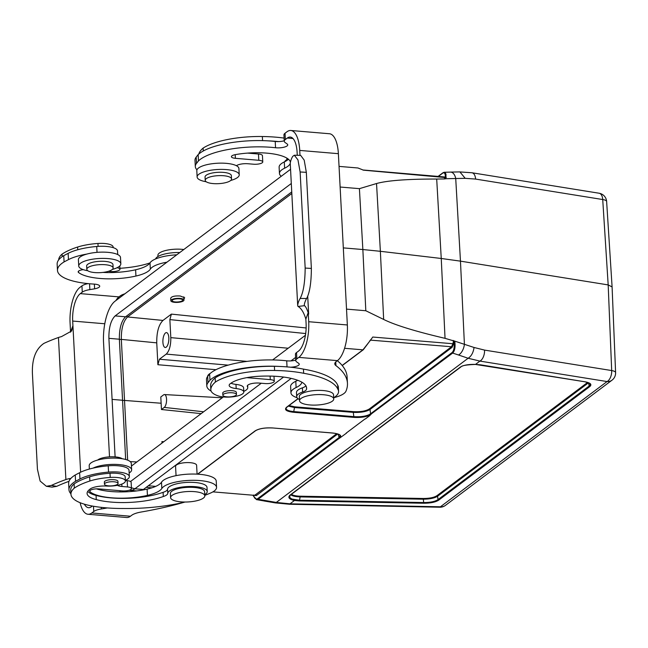 <?xml version="1.0" encoding="UTF-8"?>
<svg xmlns="http://www.w3.org/2000/svg" width="648" height="648" viewBox="0 0 648 648"><rect width="100%" height="100%" fill="white"/><g stroke="black" fill="none" stroke-linecap="round" stroke-linejoin="round"><path stroke-width="0.97" d="M183.935 298.801L184.68 297.788L180.298 296.014C174.887 295.682 171.688 296.395 170.708 298.153M291.819 193.501L127.559 316.953C123.274 321.23 121.192 328.706 121.33 339.39L156.751 342.865L157.893 364.719L159.416 359.227L166.244 354.1L247.01 361.39M176.054 475.656L175.568 466.382A10.538 3.208 -3 0 1 185.919 462.632A10.538 3.208 -3 0 1 196.611 465.28L197.081 474.142M346.502 433.123L339.746 438.056C342.274 435.561 339.949 433.885 332.78 433.026L272.678 427.955C264.886 427.55 259.022 428.539 255.069 430.912L197.527 474.166M346.202 433.099L365.035 418.94M365.334 418.964L370.211 415.295L369.692 415.133L452.66 353.063C454.637 351.127 455.39 347.611 454.937 342.517L454.418 341.034L474.061 347.482L484.55 350.098L611.688 370.559A8.999 2.714 -2.3 0 1 615.6 372.616A8.999 8.999 0 0 1 612.012 380.182A8.999 7.817 -126.9 0 1 607.055 381.551A8.999 4.957 -80.9 0 0 611.688 370.559L608.18 284.918L612.093 286.934M297.975 398.666L286.546 407.252C284.026 409.747 286.351 411.423 293.52 412.29L353.622 417.361C360.045 417.758 365.423 417.053 369.749 415.263L370.211 415.295M370.462 340.257L362.937 349.839L342.16 365.456M346.518 309.12L365.812 310.748L383.656 319.44C394.997 325.102 415.457 331.403 445.038 338.337L453.446 340.816L453.025 343.521L451.502 346.745L369.384 408.937C365.82 411.099 360.515 412.007 353.484 411.658L294.719 406.823L289.024 405.567M162 443.07L161.919 441.588L162.113 442.989M201.172 413.627L161.457 409.512L160.793 396.981L163.604 394.867A6.585 2.584 94.8 0 1 164.454 394.567A6.585 2.584 94.8 0 1 166.568 400.213A6.585 2.584 94.8 0 1 164.26 407.406L203.626 411.788M365.812 310.748L362.856 249.537L343.31 247.884M288.19 348.227L170.813 337.64L169.865 319.602L171.388 314.11L162.98 320.436L127.559 316.953L126.247 316.297M156.751 342.865C156.622 332.181 158.695 324.705 162.98 320.436M340.119 187.029L359.413 188.657L376.537 183.53C387.415 180.508 407.471 179.018 436.695 179.034L444.552 178.945L444.957 178.799L444.325 177.471L443.548 176.88M362.872 169.978L362.443 169.768M362.192 169.638L357.939 167.986M272.678 427.955L332.691 433.05C337.138 433.536 339.625 434.371 340.143 435.569L339.131 437.489L338.086 434.111M587.59 382.45L436.922 495.696C434.039 497.534 429.486 498.466 423.257 498.482L300.275 496.198L299.514 500.224L291.859 499.049L290.061 497.818L289.567 496.206M288.336 406.085L294.492 407.535L293.747 411.577C288.603 411.091 286.035 409.973 286.06 408.224L286.068 408.208M369.433 414.558C365.334 416.38 360.142 417.077 353.849 416.648L353.257 412.371C360.661 412.671 366.242 411.723 370.008 409.504L370.599 413.789L369.457 414.461L369.749 415.263M290.79 494.789C292.451 496.028 295.569 496.733 300.17 496.911L423.152 499.195C429.697 499.138 434.5 498.158 437.546 496.263L438.056 499.592C435.019 501.576 430.223 502.556 423.662 502.532L423.257 498.482M590.231 384.232L589.178 386.006L588.497 382.798M369.384 408.937A0.656 0.575 52.9 0 1 370.008 409.504L452.126 347.312L454.013 342.662C454.54 347.401 453.916 350.69 452.134 352.512A0.656 0.575 53.1 0 0 452.66 353.063L458.468 354.983A8.999 4.479 -71.3 0 0 464.405 344.209L460.461 261.144L608.18 284.918L602.721 199.535A8.999 2.762 -3.7 0 1 606.633 201.536A8.999 8.999 0 0 0 599.076 193.226A8.999 4.957 99.1 0 1 602.721 199.535L475.591 179.075A8.999 4.957 99.1 0 0 472.019 172.773M339.746 438.056A0.656 0.575 -126.9 0 1 339.131 437.489L257.588 498.733L256.381 499.106L255.126 498.563L252.923 495.21M256.665 499.673L258.115 499.284L276.299 502.427L290.021 503.828L440.429 506.785L607.055 381.551L479.917 361.098L468.123 358.255C471.274 356.311 473.259 352.723 474.061 347.482M289.567 496.344L290.442 495.056A0.656 0.575 -126.9 0 1 290.004 495.145C287.615 497.421 289.089 499.211 294.427 500.515L289.421 504.241L275.651 502.929M484.55 350.098A8.999 4.957 -80.9 0 1 479.917 361.098L475.519 364.403C468.666 364.249 463.685 365.091 460.574 366.946L290.004 495.145M423.549 503.245L423.662 502.532L299.514 500.224L299.408 500.936L423.549 503.245C430.442 503.229 435.48 502.2 438.68 500.159L589.802 386.573C592.126 384.466 590.563 382.879 585.112 381.818L480.249 364.775M161.457 409.512L164.26 407.406M439.611 507.214A8.999 8.999 0 0 0 445.395 505.416A8.999 7.817 53.1 0 1 440.429 506.785A8.999 1.985 91.1 0 1 439.806 507.222L289.389 504.257M458.468 354.983L468.123 358.255L276.299 502.427A8.999 1.523 99.7 0 1 275.643 502.953L264.23 501.009M445.038 338.337L441.248 258.479L460.461 261.144L455.722 178.516L465.191 178.33L475.591 179.075M454.937 342.517L454.013 342.662L453.827 341.456L454.41 341.034L453.009 340.427M359.413 188.657L362.856 249.537L380.368 251.303L383.656 319.44M436.695 179.034L441.248 258.479L380.368 251.303L376.537 183.53M336.701 433.69L254.656 495.347M338.693 437.813L339.52 438.234M290.442 495.056L461.003 366.857A0.656 0.575 -126.9 0 1 460.574 366.946M344.566 348.292L362.937 349.839A0.656 0.575 -126.9 0 0 363.301 349.742L370.972 339.495M371.174 339.236L372.754 337.041L453.811 343.813M453.827 341.456L453.446 340.816M371.142 339.277L369.903 340.637M257.588 498.733A0.656 0.575 53.1 0 0 258.115 499.284L339.366 438.218M443.07 176.839L445.071 177.034L445.362 177.568C445.427 173.615 444.552 172.141 442.73 173.138A0.656 0.575 -126.9 0 1 442.932 172.765L444.22 172.255M166.236 347.15A7.468 2.932 94.8 0 1 165.24 347.49A7.468 2.932 94.8 0 1 162.883 341.107A7.468 2.932 94.8 0 1 165.451 332.983A7.468 2.932 94.8 0 1 166.496 332.61A7.468 2.932 94.8 0 1 168.853 339.042A7.468 2.932 94.8 0 1 166.236 347.15M170.813 337.64C170.894 345.473 169.371 350.965 166.244 354.1M444.309 172.247L445.322 172.797L445.994 174.304L445.905 178.727L455.722 178.516A8.999 5.33 88.9 0 0 450.53 172.093M471.59 172.733A8.999 4.957 99.1 0 1 471.947 172.765L459.918 171.931L465.191 178.33M446.278 177.447L445.362 177.568L445.281 178.419L445.905 178.727L444.552 178.945M362.516 169.8L363.269 170.124M363.317 170.149L444.325 177.471A0.656 0.591 -30.1 0 0 445.071 177.034M125.663 459.489L119.362 339.22C119.232 328.544 121.314 321.068 125.591 316.791L291.738 191.913M305.435 335.267L272.614 359.94M223.374 396.941L131.431 466.042M115.109 456.889L108.896 338.337C108.767 327.661 110.849 320.185 115.125 315.908L291.292 183.497M283.573 377.055L134.906 488.786A35.348 13.867 94.8 0 1 130.167 490.382A35.348 13.867 94.8 0 1 129.227 490.22M142.56 490.05A35.348 13.867 -85.2 0 0 143.354 489.499L291.195 378.392M130.507 481.513L261.257 383.243M290.984 360.896L295.601 357.429M290.547 169.29L115.052 301.19A33.153 13.009 -85.2 0 0 103.534 342.346L109.512 456.856M182.25 300.794A5.273 1.604 177 0 0 182.679 300.105A5.273 1.604 177 0 0 177.333 298.785A5.273 1.604 177 0 0 172.157 300.656A5.273 1.604 177 0 0 176.394 302.009A5.273 1.604 177 0 0 182.25 300.794M183.457 300.891A6.585 2.001 177 0 0 184 300.04A6.585 2.001 177 0 0 177.317 298.38A6.585 2.001 177 0 0 170.837 300.729A6.585 2.001 177 0 0 176.135 302.414A6.585 2.001 177 0 0 183.457 300.891M82.272 292.151L81.94 285.881L79.979 287.356A28.544 11.202 94.8 0 0 70.081 323.028L70.559 332.197L72.932 325.652L72.689 321.06A21.959 8.618 94.8 0 1 80.312 293.625L82.272 292.151A13.179 4.001 -3 0 1 89.853 289.616A100.31 30.497 177 0 0 94.624 288.814A8.343 2.535 177 0 0 99.711 286.189A8.343 2.535 177 0 0 94.106 284.099A54.57 16.589 -3 0 1 57.478 270.41L57.145 264.149A54.57 16.589 -3 0 1 63.747 255.644L68.137 253.352A40.217 12.223 -3 0 1 96.722 246.483A18.444 5.605 -3 0 1 117.523 250.97L117.709 254.559M102.935 272.411A39.528 12.012 177 0 0 135.61 269.779A30.74 9.347 177 0 0 150.004 262.869A27.67 8.408 -3 0 1 176.758 254.81M81.94 285.881A13.179 4.001 -3 0 1 88.023 283.613M92.34 506.056L91.473 506.704A21.959 8.618 94.8 0 1 88.533 507.692A21.959 8.618 94.8 0 1 84.37 504.185M107.244 507.927A8.343 2.535 -3 0 1 106.118 508.162A100.31 30.497 -3 0 1 101.347 508.955A13.179 4.001 177 0 0 93.766 511.491L91.805 512.965A28.544 11.202 94.8 0 1 87.982 514.253A28.544 11.202 94.8 0 1 80.141 502.71M87.982 514.253L126.627 517.517A28.544 11.202 -85.2 0 0 130.451 516.229L131.674 515.306A17.569 5.338 -3 0 1 141.118 512.033A175.665 53.403 177 0 0 184.81 502.079M124.894 293.795A17.569 5.338 177 0 0 120.18 295.958L118.949 296.881A21.959 8.618 -85.2 0 0 115.968 300.502M120.05 490.698L120.115 491.929M70.867 478.418L68.85 478.718A14.92 4.536 177 0 0 65.894 479.552A155.164 47.174 177 0 0 51.386 485.417L46.364 486.292L40.136 481.067L37.438 469.29L32.4 373.199C31.987 358.781 35.834 348.843 43.943 343.367A155.164 47.174 -3 0 1 58.45 337.495A14.92 4.536 -3 0 1 61.406 336.66L71.58 331.023L72.932 325.652L80.619 472.206M68.996 481.31A148.578 45.174 177 0 0 56.684 486.356L52.051 487.134L46.364 486.292M58.45 337.495L65.894 479.552M204.76 494.764A41.245 12.539 177 0 0 206.445 493.347A19.764 6.01 177 0 0 207.222 491.54A19.764 6.01 177 0 0 187.547 486.551A19.764 6.01 177 0 0 167.759 493.379A13.179 4.001 -3 0 1 163.312 496.514A46.64 14.183 -3 0 1 96.269 499.608A31.104 9.453 -3 0 1 87.091 493.476A31.104 9.453 -3 0 1 89.627 489.451A52.148 15.852 -3 0 1 89.837 489.256A13.179 4.001 -3 0 1 106.491 486.049A14.272 4.342 177 0 0 125.396 480.978L125.177 476.798A14.272 4.342 177 0 0 109.998 473.259A34.425 10.465 177 0 0 89.651 476.823A68.348 20.776 177 0 0 74.115 483.91A53.865 16.378 177 0 0 70.729 490.066L70.948 494.238A53.865 16.378 177 0 0 93.879 506.323A67.003 20.372 177 0 0 123.792 508.486A83.552 25.402 177 0 0 185.028 502.03M207.222 491.54L207.004 487.361A19.764 6.01 177 0 0 187.329 482.379A19.764 6.01 177 0 0 167.54 489.208A13.179 4.001 -3 0 1 163.094 492.334A46.64 14.183 -3 0 1 96.05 495.428A31.104 9.453 -3 0 1 87.747 491.346M204.784 495.364A175.665 53.403 177 0 0 210.316 493.144A27.67 8.408 177 0 0 216.562 487.377A27.67 8.408 177 0 0 191.411 480.322A27.67 8.408 177 0 0 161.83 488.479A30.74 9.347 -3 0 1 147.436 495.388A39.528 12.012 -3 0 1 90.056 491.84A6.585 2.001 -3 0 1 89.667 491.216A6.585 2.001 -3 0 1 98.861 488.908L122.278 490.884A6.585 2.001 177 0 0 131.471 488.576A6.585 2.001 177 0 0 127.502 486.956L121.946 486.486A8.78 2.673 -3 0 1 117.409 485.328M125.364 480.346A18.444 5.605 177 0 0 129.349 476.58A18.444 5.605 177 0 0 108.548 472.092A40.217 12.223 177 0 0 79.963 478.969L75.573 481.253A54.57 16.589 177 0 0 68.972 489.758A54.57 16.589 177 0 0 70.924 493.808M131.471 488.576L131.139 482.306A6.585 2.001 177 0 0 127.178 480.686L125.38 480.541M216.562 487.377L216.238 481.108A27.67 8.408 177 0 0 191.079 474.053A27.67 8.408 177 0 0 161.498 482.217A30.74 9.347 -3 0 1 147.104 489.119A39.528 12.012 -3 0 1 96.447 488.859M129.349 476.58L129.017 470.318A18.444 5.605 177 0 0 108.224 465.823A40.217 12.223 177 0 0 79.631 472.7L75.241 474.984L75.573 481.253M75.241 474.984A54.57 16.589 177 0 0 68.648 483.489L68.972 489.758M57.478 270.41A54.57 16.589 -3 0 1 64.079 261.905L63.747 255.644M64.079 261.905L68.461 259.621A40.217 12.223 -3 0 1 87.002 254.04M83.252 269.649A6.585 2.001 177 0 0 78.173 271.877A6.585 2.001 177 0 0 78.554 272.5A39.528 12.012 177 0 0 135.942 276.048A30.74 9.347 177 0 0 150.336 269.139A27.67 8.408 -3 0 1 166.941 262.189M117.053 267.737A6.585 2.001 -3 0 1 119.977 269.228A6.585 2.001 -3 0 1 110.784 271.536L108.37 271.334M105.017 483.286A6.804 2.066 177 0 0 104.458 484.169A6.804 2.066 177 0 0 111.367 485.879A6.804 2.066 177 0 0 118.058 483.457A6.804 2.066 177 0 0 112.582 481.715A6.804 2.066 177 0 0 105.017 483.286M172.012 495.428A17.123 5.208 177 0 0 170.602 497.648A17.123 5.208 177 0 0 187.985 501.949A17.123 5.208 177 0 0 204.817 495.85A17.123 5.208 177 0 0 191.047 491.476A17.123 5.208 177 0 0 172.012 495.428M104.458 484.169L104.352 482.08A6.804 2.066 -3 0 1 104.911 481.197A6.804 2.066 -3 0 1 112.469 479.633A6.804 2.066 -3 0 1 117.944 481.367L118.058 483.457M204.817 495.85L204.598 491.678A17.123 5.208 177 0 0 190.828 487.296A17.123 5.208 177 0 0 171.793 491.249A17.123 5.208 177 0 0 170.383 493.468L170.602 497.648M125.396 480.978A14.272 4.342 177 0 0 110.217 477.43A34.425 10.465 177 0 0 89.87 481.002A68.348 20.776 177 0 0 74.334 488.09A53.865 16.378 177 0 0 70.948 494.238M74.334 488.09L74.115 483.91M89.87 481.002L89.651 476.823M96.269 499.608L96.05 495.428M163.312 496.514L163.094 492.334M129.163 472.991A21.076 6.407 177 0 0 131.625 469.76L131.301 463.49A21.076 6.407 177 0 0 121.646 458.654A21.076 6.407 177 0 0 100.019 459.473A21.076 6.407 177 0 0 89.197 465.701L89.375 469.055M131.625 469.76A21.076 6.407 177 0 0 121.97 464.924A21.076 6.407 177 0 0 93.077 468.123M122.253 458.752A13.179 4.001 177 0 0 115.279 456.905A13.179 4.001 177 0 0 97.702 460.04M183.781 249.529A17.123 5.208 177 0 0 159.311 253.101A17.123 5.208 177 0 0 157.91 255.32L157.966 256.511M113.173 247.641L113.141 247.01A14.272 4.342 177 0 0 97.953 243.462A34.425 10.465 177 0 0 77.614 247.034A68.348 20.776 177 0 0 62.07 254.121A53.865 16.378 177 0 0 58.676 259.897M149.972 262.926A46.64 14.183 -3 0 1 119.929 268.296M179.788 252.534A19.764 6.01 177 0 0 155.585 258.957M77.614 247.034L77.752 249.739M62.07 254.121L62.2 256.649M112.331 269.438A21.076 6.407 177 0 0 120.836 263.785L120.504 257.515A21.076 6.407 177 0 0 110.849 252.68A21.076 6.407 177 0 0 89.222 253.498A21.076 6.407 177 0 0 78.4 259.726L78.732 265.988A21.076 6.407 177 0 0 87.78 270.726M120.836 263.785A21.076 6.407 177 0 0 111.181 258.949A21.076 6.407 177 0 0 89.554 259.767A21.076 6.407 177 0 0 78.732 265.988M105.211 264.716A13.179 4.001 177 0 0 86.824 269.333A13.179 4.001 177 0 0 100.189 272.646A13.179 4.001 177 0 0 113.133 267.956A13.179 4.001 177 0 0 105.211 264.716M113.133 267.956L112.963 264.611A13.179 4.001 177 0 0 105.033 261.379A13.179 4.001 177 0 0 86.646 265.996L86.824 269.333M284.245 140.778A8.343 2.535 -3 0 1 278.656 141.588A8.343 2.535 -3 0 1 275.214 141.467A54.57 16.589 177 0 0 267.527 140.827A54.57 16.589 177 0 0 198.15 154.621L196.182 157.116A40.217 12.223 177 0 0 194.991 160.34L195.315 166.601A40.217 12.223 177 0 0 196.968 169.808M299.992 155.358L299.732 150.417A28.544 11.202 -85.2 0 0 290.806 130.483A28.544 11.202 -85.2 0 0 286.983 131.771L285.023 133.245A13.179 4.001 177 0 0 283.937 134.954L284.269 141.224A13.179 4.001 177 0 0 285.331 142.69A100.31 30.497 -3 0 1 287.234 144.05A8.343 2.535 -3 0 1 287.744 144.86A8.343 2.535 -3 0 1 275.546 147.736A54.57 16.589 177 0 0 198.482 160.89L196.514 163.377A40.217 12.223 177 0 0 195.315 166.601M288.457 159.254A30.74 9.347 -3 0 1 284.294 161.935A27.67 8.408 177 0 0 279.118 167.225L279.45 173.494A27.67 8.408 177 0 0 281.256 176.272M236.431 165.726A8.78 2.673 -3 0 1 248.014 163.75L253.579 164.219A6.585 2.001 177 0 0 262.764 161.911L262.44 155.642A6.585 2.001 177 0 0 258.471 154.022L247.601 153.106M297.27 155.293L297.116 152.377A21.959 8.618 -85.2 0 0 290.255 137.052A21.959 8.618 -85.2 0 0 287.315 138.04L285.355 139.514A13.179 4.001 177 0 0 284.269 141.224M299.481 399.549A19.764 6.01 -3 0 1 296.695 396.698A19.764 6.01 -3 0 1 302.616 392.016A13.179 4.001 177 0 0 306.569 388.905A13.179 4.001 177 0 0 306.561 388.849A46.64 14.183 177 0 0 306.601 387.982A46.64 14.183 177 0 0 260.447 376.204A31.104 9.453 177 0 0 230.858 383.3A52.148 15.852 177 0 0 230.566 383.486A13.179 4.001 177 0 0 229.165 385.422A13.179 4.001 177 0 0 236.188 388.573A14.272 4.342 -3 0 1 243.802 391.983A14.272 4.342 -3 0 1 234.463 396.576A14.272 4.342 -3 0 1 218.538 396.017A34.425 10.465 -3 0 1 210.843 390.08L210.624 385.9A68.348 20.776 -3 0 1 215.168 377.889A53.865 16.378 -3 0 1 274.388 366.306A67.003 20.372 -3 0 1 279.345 366.436A67.003 20.372 -3 0 1 290.482 367.205A8.343 2.535 177 0 0 299.238 364.208A8.343 2.535 177 0 0 298.728 363.39A100.31 30.497 177 0 0 296.825 362.03A13.179 4.001 -3 0 1 295.763 360.563L295.439 354.302A13.179 4.001 -3 0 1 296.517 352.593L298.477 351.119A21.959 8.618 -85.2 0 0 306.099 323.676L305.856 319.083L308.229 312.547L308.659 314.102L307.711 296.079M295.763 360.563A13.179 4.001 -3 0 1 296.849 358.854L298.809 357.388A28.544 11.202 -85.2 0 0 308.707 321.716L308.229 312.547M290.806 130.483L329.451 133.747A28.544 11.202 94.8 0 1 338.377 153.681L347.352 324.972A28.544 11.202 94.8 0 1 337.446 360.644L336.223 361.568A17.569 5.338 177 0 0 334.781 363.844A17.569 5.338 177 0 0 335.931 365.61A175.665 53.403 -3 0 1 347.45 383.284A175.665 53.403 -3 0 1 345.967 391.19A27.67 8.408 -3 0 1 333.769 397.702M308.659 314.102C307.039 309.12 305.637 306.326 304.471 305.694A8.335 2.535 -3 0 1 304.268 305.184A8.335 2.535 -3 0 1 304.268 305.087A148.578 45.174 -3 0 1 306.626 298.501C309.687 292.839 311.267 282.82 311.372 268.434L306.334 172.344L304.196 160.121L300.656 155.374L294.322 155.22L292.71 156.395A155.164 47.174 177 0 0 290.247 163.28A14.92 4.536 177 0 0 290.247 163.474A14.92 4.536 177 0 0 290.264 163.669M305.856 319.083C303.807 312.449 301.207 308.237 298.056 306.447A14.92 4.536 -3 0 1 297.691 305.524A14.92 4.536 -3 0 1 297.691 305.329A155.164 47.174 -3 0 1 300.154 298.445C303.353 292.58 305.022 282.455 305.168 268.061L300.129 171.971L297.959 159.902L294.33 155.237M290.247 163.28L297.691 305.329M211.094 391.052A40.217 12.223 -3 0 1 206.809 385.949A40.217 12.223 -3 0 1 208.008 382.725L209.976 380.23A54.57 16.589 -3 0 1 279.345 366.436M246.823 377.654A6.585 2.001 177 0 0 246.88 377.654L270.297 379.631A6.585 2.001 -3 0 1 274.266 381.251A6.585 2.001 -3 0 1 265.072 383.559L259.516 383.09A8.78 2.673 177 0 0 247.261 386.168A8.78 2.673 177 0 0 247.415 386.629A18.444 5.605 -3 0 1 247.747 387.593A18.444 5.605 -3 0 1 243.769 391.36M297.027 397.686A27.67 8.408 -3 0 1 290.944 392.834A27.67 8.408 -3 0 1 296.112 387.553A30.74 9.347 177 0 0 301.846 382.174M290.482 367.205A67.003 20.372 -3 0 1 303.45 369.117A83.552 25.402 -3 0 1 337.681 385.155A41.245 12.539 -3 0 1 338.361 387.204L338.58 391.384A41.245 12.539 -3 0 1 333.696 397.751M296.695 396.698L296.476 392.518A19.764 6.01 -3 0 1 302.397 387.844A13.179 4.001 177 0 0 305.929 385.819M230.963 383.219A13.179 4.001 177 0 0 235.969 384.394A14.272 4.342 -3 0 1 243.583 387.812L243.802 391.983M290.944 392.834L290.62 386.573A27.67 8.408 -3 0 1 295.788 381.283A30.74 9.347 177 0 0 297.691 380.279M337.349 360.717A175.665 53.403 -3 0 1 347.117 377.014L347.45 383.284M206.809 385.949L206.485 379.679A40.217 12.223 -3 0 1 207.676 376.456L209.644 373.969A54.57 16.589 -3 0 1 286.708 360.815A8.343 2.535 177 0 0 295.739 360.126M209.644 373.969L209.976 380.23M198.482 160.89L198.15 154.621M290.247 163.337A30.74 9.347 -3 0 1 284.618 168.205A27.67 8.408 177 0 0 279.45 173.494M262.764 161.911A6.585 2.001 177 0 0 258.803 160.291L235.386 158.315A6.585 2.001 -3 0 1 231.417 156.695A6.585 2.001 -3 0 1 235.378 154.629A39.528 12.012 -3 0 1 289.656 160.51A30.74 9.347 -3 0 1 290.369 162.332A30.74 9.347 -3 0 1 290.369 162.47M223.422 394.3A6.804 2.066 -3 0 1 230.988 392.729A6.804 2.066 -3 0 1 236.455 394.47A6.804 2.066 -3 0 1 229.765 396.892A6.804 2.066 -3 0 1 222.863 395.183A6.804 2.066 -3 0 1 223.422 394.3M300.956 398.512A17.123 5.208 -3 0 1 319.991 394.567A17.123 5.208 -3 0 1 333.752 398.941A17.123 5.208 -3 0 1 316.921 405.041A17.123 5.208 -3 0 1 299.546 400.731A17.123 5.208 -3 0 1 300.956 398.512M236.455 394.47L236.35 392.38A6.804 2.066 177 0 0 232.251 390.704A6.804 2.066 177 0 0 223.309 392.21A6.804 2.066 177 0 0 222.75 393.093L222.863 395.183M299.546 400.731L299.327 396.56A17.123 5.208 -3 0 1 300.737 394.332A17.123 5.208 -3 0 1 319.772 390.388A17.123 5.208 -3 0 1 333.534 394.762L333.752 398.941M210.843 390.08A68.348 20.776 -3 0 1 215.387 382.069A53.865 16.378 -3 0 1 274.606 370.486A67.003 20.372 -3 0 1 303.669 373.289A83.552 25.402 -3 0 1 337.9 389.335A41.245 12.539 -3 0 1 338.58 391.384M215.387 382.069L215.168 377.889M306.561 388.849L306.472 387.123M337.9 389.335L337.681 385.155M303.669 373.289L303.45 369.117M207.595 376.561A21.076 6.407 -3 0 1 210.438 373.248M286.91 159.594L286.845 158.412A17.123 5.208 -3 0 1 286.861 158.12M198.823 154.013A68.348 20.776 -3 0 1 203.124 148.1A53.865 16.378 -3 0 1 262.351 136.517A67.003 20.372 -3 0 1 284.108 138.089M284.626 161.781A19.764 6.01 -3 0 1 288.093 158.963M203.124 148.1L203.278 150.992M267.527 140.827A67.003 20.372 -3 0 1 278.656 141.588M206.177 181.74A21.076 6.407 -3 0 1 197.13 177.001L196.806 170.732A21.076 6.407 -3 0 1 217.517 163.231A21.076 6.407 -3 0 1 238.91 168.529L239.234 174.79A21.076 6.407 -3 0 1 230.737 180.452M197.13 177.001A21.076 6.407 -3 0 1 217.85 169.493A21.076 6.407 -3 0 1 239.234 174.79M213.151 183.587A13.179 4.001 -3 0 1 205.222 180.347A13.179 4.001 -3 0 1 218.174 175.657A13.179 4.001 -3 0 1 231.539 178.97A13.179 4.001 -3 0 1 213.151 183.587M205.222 180.347L205.052 177.001A13.179 4.001 -3 0 1 217.995 172.311A13.179 4.001 -3 0 1 231.36 175.624L231.539 178.97M159.416 359.227L228.185 365.132M148.335 485.765L155.706 486.389M130.216 461.611L136.841 461.984M119.378 339.536L121.33 339.39L124.529 400.432L161.125 403.242M122.569 400.569A2.195 0.664 177 0 1 124.529 400.432L127.656 460.161M163.806 441.709L161.919 441.588M171.388 314.11L306.139 327.961M215.978 369.7L157.893 364.719M300.275 496.198C295.998 496.076 293.05 495.445 291.446 494.303M294.719 406.823L294.492 407.535L353.257 412.371L353.484 411.658M353.622 417.361L353.849 416.648L293.747 411.577L293.52 412.29M589.802 386.573A0.656 0.575 -126.9 0 1 589.178 386.006L438.056 499.592A0.656 0.575 -126.9 0 0 438.68 500.159M436.922 495.696A0.656 0.575 53.1 0 1 437.546 496.263L588.295 382.96A0.656 0.575 53.1 0 0 588.133 382.644M452.134 352.512L370.599 413.789A0.656 0.575 53.1 0 0 371.126 414.339M253.822 495.283L256.349 495.582L337.697 433.974M370.535 340.143A0.656 0.575 -127.1 0 1 370.616 340.143L451.502 346.745A0.656 0.575 52.9 0 1 452.126 347.312M294.767 499.859L294.427 500.515L299.408 500.936M480.516 364.824L475.47 364.435L584.852 381.769M264.886 500.483L264.254 500.993M585.112 381.818L584.974 381.842C588.473 382.595 590.223 383.397 590.207 384.232M254.048 495.461A0.656 0.543 127.8 0 0 253.862 494.999M256.349 495.582A0.656 0.575 52.9 0 0 255.725 495.015M255.069 430.912A0.656 0.575 53.1 0 0 255.434 430.815C259.143 428.563 264.862 427.623 272.589 427.98L272.508 427.939M286.076 408.224L286.91 407.155A0.656 0.575 -126.9 0 1 286.546 407.252M442.73 173.138L438.348 176.434M305.686 333.558L169.865 319.602M450.101 172.117A8.999 5.33 88.9 0 1 450.473 172.093L459.95 171.906M112.088 399.387L122.553 400.27M108.896 338.337L119.362 339.22M115.125 315.908L125.591 316.791M131.431 487.79L134.906 488.786L143.354 489.499M93.49 506.258L93.766 511.491M91.805 512.965L130.451 516.229M80.312 293.625L118.949 296.881M72.689 321.06L104.79 323.765M68.85 478.718L70.114 479.318M51.386 485.417L56.684 486.356M121.824 484.096L121.946 486.486M127.178 480.686L127.502 486.956M89.983 490.552L90.056 491.84M147.104 489.119L147.436 495.388M161.498 482.217L161.83 488.479M101.258 507.36L101.347 508.955M79.631 472.7L79.963 478.969M108.224 465.823L108.548 472.092M68.461 259.621L68.137 253.352M94.624 288.814L94.373 284.116M89.853 289.616L89.546 283.759M150.336 269.139L150.004 262.869M135.942 276.048L135.61 269.779M78.554 272.5L78.489 271.212M97.03 252.364L96.722 246.483M110.217 477.43L109.998 473.259M167.759 493.379L167.54 489.208M97.953 243.462L98.107 246.378M285.355 139.514L285.023 133.245M296.517 352.593L296.849 358.854M299.732 150.417L338.377 153.681M308.707 321.716L347.352 324.972M298.809 357.388L337.446 360.644M287.315 138.04L292.985 138.518M300.154 298.445L306.626 298.501M298.056 306.447L304.471 305.694M300.129 171.971L306.334 172.344M305.168 268.061L311.372 268.434M270.111 376.083L270.297 379.631M295.788 381.283L296.112 387.553M335.745 361.965L335.931 365.61M286.708 360.815L287.032 366.889M207.676 376.456L208.008 382.725M247.366 385.698L247.415 386.629M196.514 163.377L196.182 157.116M275.546 147.736L275.214 141.467M284.618 168.205L284.294 161.935M235.386 158.315L235.192 154.669M258.803 160.291L258.471 154.022M274.606 370.486L274.388 366.306M236.188 388.573L235.969 384.394M302.616 392.016L302.397 387.844M262.351 136.517L262.562 140.624M151.916 487.814L146.246 487.337M358.069 167.994L339.042 166.39M264.23 500.985L256.373 499.592M445.395 505.416L612.012 380.182M612.093 286.975L615.6 372.616M164.454 394.567L222.24 397.791M254.583 495.347L212.917 491.873M461.003 366.857C461.911 365.561 466.73 364.751 475.47 364.435M197.737 474.174L255.434 430.815M363.301 349.742L342.249 365.561M298.088 398.755L286.91 407.155M252.825 495.202L256.657 499.665M443.993 172.279L450.449 172.109M599.076 193.226L471.947 172.765M612.093 286.918L606.633 201.536M362.856 169.978L443.459 176.872M438.089 176.41L442.94 172.765M130.167 490.382L136.712 490.933M184 300.04L183.829 296.841M170.837 300.729L170.716 298.283M119.799 265.923L119.977 269.228M290.247 163.474L297.691 305.524M274.266 381.251L273.999 376.213M247.747 387.593L247.633 385.341"/></g></svg>
